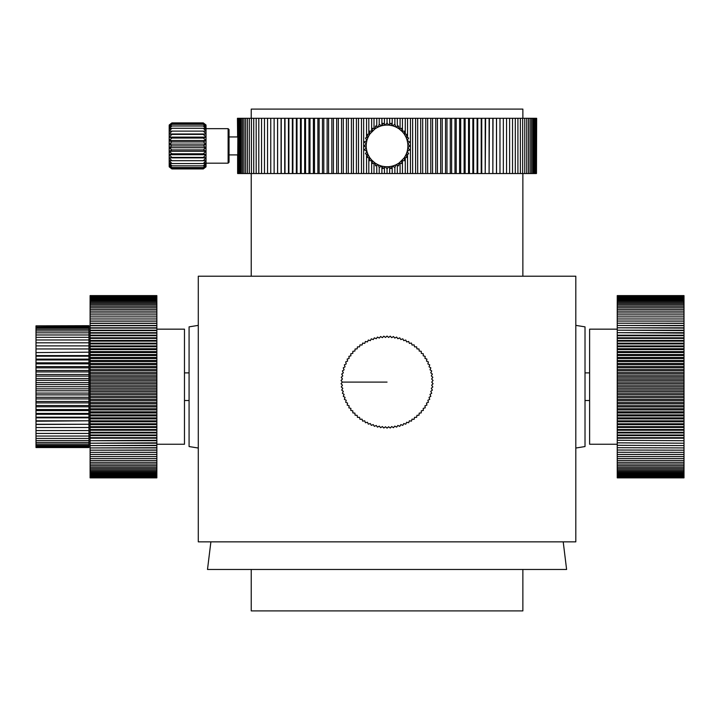 <?xml version="1.0" encoding="UTF-8"?>
<svg xmlns="http://www.w3.org/2000/svg" width="720" height="720" viewBox="0 0 720 720"><rect width="100%" height="100%" fill="white"/><g stroke="black" fill="none" stroke-linecap="round" stroke-linejoin="round"><path stroke-width="1.08" d="M169.191 125.199L171.927 122.895L203.292 122.895L206.028 125.199M206.028 126.936L206.028 125.757L203.292 124.29L206.028 127.071M206.028 128.745L206.028 127.017L203.292 125.982L206.028 128.88M206.028 131.076L206.028 128.853L203.292 128.286L206.028 131.076L203.292 131.121L206.028 133.857L206.028 131.211M206.028 133.857L203.292 134.406L206.028 136.998L206.028 134.01L169.191 133.992L169.191 136.998L171.927 134.406L169.191 134.01L171.927 131.121L169.191 131.211L169.191 133.857M206.028 136.998L203.292 138.042L206.028 140.418L206.028 137.169M206.028 140.418L203.292 141.921L206.028 144L206.028 140.598M206.028 144L203.292 145.917L206.028 147.645L206.028 144.189M206.028 147.645L203.292 149.913L206.028 151.236L206.028 147.834M206.028 151.236L203.292 153.792L206.028 154.665L206.028 151.416M206.028 154.665L203.292 157.428L206.028 157.824L206.028 154.836M206.028 157.824L203.292 160.713L206.028 160.632L206.028 157.977M206.028 160.623L203.292 163.548L206.028 162.981L206.028 160.758M206.028 162.954L203.292 165.852L206.028 164.817L206.028 163.089M206.028 164.763L203.292 167.553L206.028 166.077L206.028 164.898M206.028 166.005L203.292 168.588L206.028 166.131M206.028 166.635L203.292 168.939L171.927 168.939L169.191 166.635M169.191 164.898L169.191 166.077L171.927 167.553L169.191 164.763M169.191 163.089L169.191 164.817L171.927 165.852L169.191 162.954M169.191 160.758L169.191 162.981L171.927 163.548L169.191 160.623M169.191 157.977L169.191 160.632L171.927 160.713L169.191 157.977L171.927 157.428L169.191 154.836L169.191 157.824M169.191 151.416L169.191 154.665L171.927 153.792L169.191 151.416L171.927 149.913L169.191 147.834L169.191 151.236M169.191 144.189L169.191 147.645L171.927 145.917L169.191 144.189L171.927 141.921L169.191 140.598L169.191 144M169.191 137.169L169.191 140.418L171.927 138.042L169.191 136.998M169.191 128.853L169.191 131.076L171.927 128.286L169.191 128.853M169.191 127.017L169.191 128.745L171.927 125.982L169.191 127.017M169.191 125.757L169.191 126.936L171.927 124.29L169.191 125.757M203.292 168.588L171.927 168.588M203.292 167.553L171.927 167.553M203.292 165.852L171.927 165.852M203.292 163.548L171.927 163.548M203.292 160.713L171.927 160.713M206.028 157.851L169.191 157.851M203.292 157.428L171.927 157.428M206.028 154.71L169.191 154.71M203.292 153.792L171.927 153.792M206.028 151.299L169.191 151.299M203.292 149.913L171.927 149.913M206.028 147.735L169.191 147.735M203.292 145.917L171.927 145.917M206.028 144.108L169.191 144.108M203.292 141.921L171.927 141.921M206.028 140.535L169.191 140.535M203.292 138.042L171.927 138.042M206.028 137.133L169.191 137.133M203.292 134.406L171.927 134.406M203.292 131.121L171.927 131.121M203.292 128.286L171.927 128.286M203.292 125.982L171.927 125.982M203.292 124.29L171.927 124.29M203.292 123.246L171.927 123.246M229.041 145.917L229.041 129.573L228.123 128.655L228.123 163.179L229.041 162.261L229.041 145.917M401.76 131.076L401.841 128.286L399.114 128.853L401.751 131.211L404.685 131.121L401.895 131.211L404.109 133.857L404.685 131.121M404.685 160.713L401.895 160.632L404.685 160.713L404.109 157.977L399.114 162.981L401.841 163.548L401.76 160.758M372.339 160.758L372.249 163.548L374.985 162.981L372.339 160.623L369.414 160.713L372.204 160.632L369.981 157.977L369.414 160.713M369.414 131.121L372.204 131.211L369.414 131.121L369.981 133.857L374.985 128.853L372.249 128.286L372.339 131.076M385.317 125.091L388.773 125.091L387.045 122.895L385.236 125.199L383.049 123.246L381.726 125.712L385.137 125.109M378.306 126.936L381.546 125.757L379.179 124.29L378.261 127.071L375.534 125.982L375.138 128.745L378.135 127.017M368.145 136.998L369.873 134.01L367.11 134.406L368.199 137.133L365.418 138.042L366.885 140.418L368.073 137.169M366.237 144L366.84 140.598L364.374 141.921L366.327 144.108L364.032 145.917L366.219 147.645L366.219 144.189M366.84 151.236L366.237 147.834L364.374 149.913L366.957 151.299L365.418 153.792L368.073 154.665L366.885 151.416M369.873 157.824L368.145 154.836L367.11 157.428L369.981 157.977M378.135 164.817L375.138 163.089L375.534 165.852L378.261 164.763L379.179 167.553L381.546 166.077L378.306 164.898M385.137 166.725L381.726 166.131L383.049 168.588L385.236 166.635L387.045 168.939L388.773 166.743L385.317 166.743M392.364 166.131L388.962 166.725L391.041 168.588L392.427 166.005L394.92 167.553L395.793 164.898L392.544 166.077M398.961 163.089L395.964 164.817L398.556 165.852L399.114 162.981M405.945 154.836L404.217 157.824L406.98 157.428L405.9 154.71L408.681 153.792L407.205 151.416L406.026 154.665M407.853 147.834L407.259 151.236L409.716 149.913L407.763 147.735L410.067 145.917L407.871 144.189L407.871 147.645M407.259 140.598L407.853 144L409.716 141.921L407.133 140.535L408.681 138.042L406.026 137.169L407.205 140.418M404.217 134.01L405.945 136.998L406.98 134.406L404.109 133.857M395.964 127.017L398.961 128.745L398.556 125.982L395.838 127.071L394.92 124.29L392.544 125.757L395.793 126.936M388.962 125.109L392.364 125.712L391.041 123.246L388.773 125.091M198.288 276.21L575.811 276.21L575.811 541.854L198.288 541.854L198.288 276.21M563.211 541.854L566.604 569.475L207.495 569.475L210.888 541.854M394.875 167.526L394.875 173.538L274.122 173.538L274.122 118.296L277.56 118.296L277.56 173.538M397.323 165.357L397.323 173.538L394.875 173.538M496.53 118.296L496.53 173.538L499.977 173.538L499.977 118.296L397.323 118.296L397.323 126.477M397.323 118.296L394.875 118.296L394.875 124.317M392.193 166.455L392.193 173.538M389.655 167.346L389.655 173.538M387.045 168.939L387.045 173.538M384.435 167.346L384.435 173.538M381.906 166.455L381.906 173.538M379.215 167.526L379.215 173.538M237.987 150.12L237.627 173.538L237.627 154.692M256.968 118.296L237.447 118.296L237.627 137.151M237.627 118.296L237.987 141.714M237.987 118.296L237.627 173.538M238.536 118.296L238.536 173.538L237.987 173.538M239.265 118.296L239.265 173.538L238.536 173.538M240.174 118.296L240.174 173.538L239.265 173.538M241.254 118.296L241.254 173.538L240.174 173.538M242.523 118.296L242.523 173.538L241.254 173.538M243.963 118.296L243.963 173.538L242.523 173.538M245.574 118.296L245.574 173.538L243.963 173.538M247.356 118.296L247.356 173.538L245.574 173.538M249.318 118.296L249.318 173.538L247.356 173.538M251.442 118.296L251.442 173.538L249.318 173.538M253.728 118.296L253.728 173.538L251.442 173.538M256.968 173.538L253.728 173.538M259.461 118.296L256.185 118.296L256.185 173.538L259.461 173.538M262.107 118.296L258.795 118.296L258.795 173.538L262.107 173.538M264.906 118.296L261.558 118.296L261.558 173.538L264.906 173.538M267.858 118.296L264.483 118.296L264.483 173.538L267.858 173.538M270.954 118.296L267.552 118.296L267.552 173.538L270.954 173.538M274.194 118.296L270.765 118.296L270.765 173.538L274.194 173.538M394.875 118.296L277.56 118.296M277.614 118.296L277.614 173.538M281.07 118.296L281.07 173.538M281.25 118.296L281.25 173.538M284.706 118.296L284.706 173.538M285.003 118.296L285.003 173.538M288.468 118.296L288.468 173.538M288.882 118.296L288.882 173.538M292.347 118.296L292.347 173.538M292.887 118.296L292.887 173.538M296.343 118.296L296.343 173.538M297 118.296L297 173.538M300.456 118.296L300.456 173.538M301.221 118.296L301.221 173.538M304.668 118.296L304.668 173.538M305.559 118.296L305.559 173.538M308.979 118.296L308.979 173.538M309.987 118.296L309.987 173.538M313.389 118.296L313.389 173.538M314.505 118.296L314.505 173.538M317.88 118.296L317.88 173.538M319.122 118.296L319.122 173.538M322.461 118.296L322.461 173.538M323.811 118.296L323.811 173.538M327.123 118.296L327.123 173.538M328.581 118.296L328.581 173.538M331.857 118.296L331.857 173.538M333.423 118.296L333.423 173.538M336.663 118.296L336.663 173.538M338.337 118.296L338.337 173.538M341.523 118.296L341.523 173.538M343.305 118.296L343.305 173.538M346.437 118.296L346.437 173.538M348.318 118.296L348.318 173.538M351.405 118.296L351.405 173.538M353.385 118.296L353.385 173.538M356.418 118.296L356.418 173.538M358.497 118.296L358.497 173.538M361.467 118.296L361.467 173.538M363.645 118.296L363.645 173.538M366.543 118.296L366.543 137.673M366.543 139.869L366.543 140.76M366.543 151.074L366.543 151.974M366.543 154.161L366.543 173.538M368.811 118.296L368.811 134.163M368.811 157.671L368.811 173.538M371.646 118.296L371.646 131.193M371.646 160.641L371.646 173.538M374.004 118.296L374.004 128.655M374.004 163.188L374.004 173.538M376.767 118.296L376.767 126.477M376.767 165.357L376.767 173.538M379.215 118.296L379.215 124.317M381.906 118.296L381.906 125.379M384.435 118.296L384.435 124.488M387.045 118.296L387.045 122.895M389.655 118.296L389.655 124.488M392.193 118.296L392.193 125.379M400.086 163.188L400.086 173.538L397.323 173.538M400.086 118.296L400.086 128.655M402.444 160.641L402.444 173.538L400.086 173.538M402.444 118.296L402.444 131.193M405.279 157.671L405.279 173.538L402.444 173.538M405.279 118.296L405.279 134.163M407.556 154.161L407.556 173.538L405.279 173.538M407.556 118.296L407.556 137.673M407.556 139.869L407.556 140.76M407.556 151.074L407.556 151.974M410.454 118.296L410.454 173.538L407.556 173.538M412.632 118.296L412.632 173.538L410.454 173.538M415.602 118.296L415.602 173.538L412.632 173.538M417.681 118.296L417.681 173.538L415.602 173.538M420.705 118.296L420.705 173.538L417.681 173.538M422.685 118.296L422.685 173.538L420.705 173.538M425.772 118.296L425.772 173.538L422.685 173.538M427.653 118.296L427.653 173.538L425.772 173.538M430.794 118.296L430.794 173.538L427.653 173.538M432.576 118.296L432.576 173.538L430.794 173.538M435.762 118.296L435.762 173.538L432.576 173.538M437.436 118.296L437.436 173.538L435.762 173.538M440.667 118.296L440.667 173.538L437.436 173.538M442.233 118.296L442.233 173.538L440.667 173.538M445.509 118.296L445.509 173.538L442.233 173.538M446.967 118.296L446.967 173.538L445.509 173.538M450.279 118.296L450.279 173.538L446.967 173.538M451.629 118.296L451.629 173.538L450.279 173.538M454.977 118.296L454.977 173.538L451.629 173.538M456.21 118.296L456.21 173.538L454.977 173.538M459.585 118.296L459.585 173.538L456.21 173.538M460.71 118.296L460.71 173.538L459.585 173.538M464.112 118.296L464.112 173.538L460.71 173.538M465.12 118.296L465.12 173.538L464.112 173.538M468.54 118.296L468.54 173.538L465.12 173.538M469.431 118.296L469.431 173.538L468.54 173.538M472.869 118.296L472.869 173.538L469.431 173.538M473.643 118.296L473.643 173.538L472.869 173.538M477.099 118.296L477.099 173.538L473.643 173.538M477.747 118.296L477.747 173.538L477.099 173.538M481.212 118.296L481.212 173.538L477.747 173.538M481.743 118.296L481.743 173.538L481.212 173.538M485.208 118.296L485.208 173.538L481.743 173.538M485.631 118.296L485.208 173.538M489.096 118.296L489.096 173.538L485.631 173.538M489.393 118.296L489.096 173.538M492.849 118.296L492.849 173.538L489.393 173.538M493.029 118.296L492.849 173.538M496.476 118.296L496.476 173.538L493.029 173.538M499.905 173.538L503.334 173.538L503.334 118.296L499.905 118.296M503.145 173.538L506.547 173.538L506.547 118.296L503.145 118.296M506.232 173.538L509.616 173.538L509.616 118.296L506.232 118.296M509.184 173.538L512.532 173.538L512.532 118.296L509.184 118.296M511.983 173.538L515.304 173.538L515.304 118.296L511.983 118.296M514.638 173.538L517.914 173.538L517.914 118.296L514.638 118.296M536.472 118.296L536.472 173.538L536.652 118.296L517.131 118.296M520.371 118.296L520.371 173.538L517.131 173.538M522.657 118.296L522.657 173.538L520.371 173.538M524.781 118.296L524.781 173.538L522.657 173.538M526.734 118.296L526.734 173.538L524.781 173.538M528.525 118.296L528.525 173.538L526.734 173.538M530.136 118.296L530.136 173.538L528.525 173.538M531.576 118.296L531.576 173.538L530.136 173.538M532.836 118.296L532.836 173.538L531.576 173.538M533.925 118.296L533.925 173.538L532.836 173.538M534.834 118.296L534.834 173.538L533.925 173.538M535.563 118.296L535.563 173.538L534.834 173.538M536.103 118.296L536.103 173.538L535.563 173.538M251.235 173.538L251.235 276.21M251.235 569.475L251.235 610.911L522.864 610.911L522.864 569.475M251.235 118.296L251.235 109.089L522.864 109.089L522.864 118.296M198.288 325.377L189.081 326.853L189.081 446.553L198.288 448.029M575.811 325.377L585.018 326.853L585.018 446.553L575.811 448.029M90.099 300.852L90.099 295.605L156.852 295.605L156.852 300.852M90.099 295.767L156.852 295.767M90.099 296.046L156.852 296.046M90.099 296.433L156.852 296.433M90.099 296.928L156.852 296.928M90.099 297.54L156.852 297.54M90.099 298.251L156.852 298.251M90.099 299.079L156.852 299.079M90.099 301.815L90.099 300.006L156.852 300.006L156.852 301.815M90.099 302.886L90.099 301.041L156.852 301.041L156.852 302.886M90.099 304.065L90.099 302.184L156.852 302.184L156.852 304.065M90.099 305.334L90.099 303.426L156.852 303.426L156.852 305.334M90.099 306.711L90.099 304.767L156.852 304.767L156.852 306.711M90.099 308.187L90.099 306.216L156.852 306.216L156.852 308.187M90.099 309.753L90.099 307.755L156.852 307.755L156.852 309.753M90.099 311.409L90.099 309.393L156.852 309.393L156.852 311.409M90.099 313.164L90.099 311.13L156.852 311.13L156.852 313.164M90.099 315L90.099 312.957L156.852 312.957L156.852 315M90.099 316.935L90.099 314.874L156.852 314.874L156.852 316.935M156.852 318.951L90.099 318.951L90.099 316.872L156.852 316.872L156.852 321.048L90.099 321.048L90.099 318.96L156.852 318.96M156.852 323.217L90.099 323.217L90.099 321.129L156.852 321.129L156.852 325.476L90.099 325.476L90.099 323.379L156.852 323.379M156.852 327.807L90.099 327.807L90.099 325.71L156.852 325.71L156.852 330.201L90.099 330.201L90.099 328.104L156.852 328.104M156.852 332.676L90.099 332.676L90.099 330.579L156.852 330.579L156.852 335.205L90.099 335.205L90.099 333.126L156.852 333.126M90.099 333.126L90.099 332.676M156.852 337.806L90.099 337.806L90.099 335.727L156.852 335.727L156.852 340.461L90.099 340.461L90.099 338.4L156.852 338.4M90.099 335.727L90.099 335.205M156.852 335.205L156.852 335.727M90.099 338.4L90.099 337.806M156.852 343.179L90.099 343.179L90.099 341.127L156.852 341.127L156.852 345.942L90.099 345.942L90.099 343.908L156.852 343.908M90.099 341.127L90.099 340.461M156.852 340.461L156.852 341.127M90.099 343.908L90.099 343.179M156.852 348.759L90.099 348.759L90.099 346.743L156.852 346.743L156.852 351.621L90.099 351.621L90.099 349.623L156.852 349.623M90.099 346.743L90.099 345.942M156.852 345.942L156.852 346.743M90.099 349.623L90.099 348.759M156.852 354.528L90.099 354.528L90.099 352.557L156.852 352.557L156.852 357.471L90.099 357.471L90.099 355.527L156.852 355.527M90.099 352.557L90.099 351.621M156.852 351.621L156.852 352.557M90.099 355.527L90.099 354.528M156.852 360.459L90.099 360.459L90.099 358.533L156.852 358.533L156.852 363.465L90.099 363.465L90.099 361.575L156.852 361.575M90.099 358.533L90.099 357.471M156.852 357.471L156.852 358.533M90.099 361.575L90.099 360.459M156.852 366.507L90.099 366.507L90.099 364.653L156.852 364.653L156.852 369.576L90.099 369.576L90.099 367.749L156.852 367.749M90.099 364.653L90.099 363.465M156.852 363.465L156.852 364.653M90.099 367.749L90.099 366.507M156.852 372.663L90.099 372.663L90.099 370.872L156.852 370.872L156.852 375.759L90.099 375.759L90.099 374.013L156.852 374.013M90.099 370.872L90.099 369.576M156.852 369.576L156.852 370.872M90.099 374.013L90.099 372.663M156.852 378.882L90.099 378.882L90.099 377.172L156.852 377.172L156.852 382.005L90.099 382.005L90.099 380.34L156.852 380.34M90.099 377.172L90.099 375.759M156.852 375.759L156.852 377.172M90.099 380.34L90.099 378.882M156.852 385.137L90.099 385.137L90.099 383.517L156.852 383.517L156.852 388.269L90.099 388.269L90.099 386.703L156.852 386.703M90.099 383.517L90.099 382.005M156.852 382.005L156.852 383.517M90.099 386.703L90.099 385.137M156.852 391.401L90.099 391.401L90.099 389.88L156.852 389.88L156.852 394.524L90.099 394.524L90.099 393.057L156.852 393.057M90.099 389.88L90.099 388.269M156.852 388.269L156.852 389.88M90.099 393.057L90.099 391.401M156.852 397.647L90.099 397.647L90.099 396.234L156.852 396.234L156.852 400.743L90.099 400.743L90.099 399.393L156.852 399.393M90.099 396.234L90.099 394.524M156.852 394.524L156.852 396.234M90.099 399.393L90.099 397.647M156.852 403.83L90.099 403.83L90.099 402.534L156.852 402.534L156.852 406.899L90.099 406.899L90.099 405.657L156.852 405.657M90.099 402.534L90.099 400.743M156.852 400.743L156.852 402.534M90.099 405.657L90.099 403.83M156.852 409.941L90.099 409.941L90.099 408.753L156.852 408.753L156.852 412.947L90.099 412.947L90.099 411.831L156.852 411.831M90.099 408.753L90.099 406.899M156.852 406.899L156.852 408.753M90.099 411.831L90.099 409.941M156.852 415.935L90.099 415.935L90.099 414.873L156.852 414.873L156.852 418.878L90.099 418.878L90.099 417.879L156.852 417.879M90.099 414.873L90.099 412.947M156.852 412.947L156.852 414.873M90.099 417.879L90.099 415.935M156.852 421.785L90.099 421.785L90.099 420.849L156.852 420.849L156.852 424.647L90.099 424.647L90.099 423.783L156.852 423.783M90.099 420.849L90.099 418.878M156.852 418.878L156.852 420.849M90.099 423.783L90.099 421.785M156.852 427.464L90.099 427.464L90.099 426.663L156.852 426.663L156.852 430.227L90.099 430.227L90.099 429.498L156.852 429.498M90.099 426.663L90.099 424.647M156.852 424.647L156.852 426.663M90.099 429.498L90.099 427.464M156.852 432.945L90.099 432.945L90.099 432.279L156.852 432.279L156.852 435.6L90.099 435.6L90.099 435.006L156.852 435.006M90.099 432.279L90.099 430.227M156.852 430.227L156.852 432.279M90.099 435.006L90.099 432.945M156.852 438.192L90.099 438.192L90.099 437.679L156.852 437.679L156.852 440.73L90.099 440.73L156.852 440.28M90.099 437.679L90.099 435.6M156.852 435.6L156.852 437.679M90.099 440.28L90.099 438.192M156.852 443.205L90.099 443.205L156.852 442.827L156.852 445.599L90.099 445.599L156.852 445.293M90.099 442.827L90.099 440.73M156.852 440.73L156.852 442.827M90.099 445.293L90.099 443.205M156.852 447.93L90.099 447.93L156.852 447.696L156.852 450.18L90.099 450.18L156.852 450.027M90.099 447.696L90.099 445.599M156.852 445.599L156.852 447.696M90.099 450.027L90.099 447.93M156.852 452.358L90.099 452.358L156.852 452.277L156.852 454.446L90.099 454.455L156.852 454.446L156.852 456.534L90.099 456.534L90.099 452.358M90.099 452.277L90.099 450.18M156.852 450.18L156.852 452.277M90.099 456.471L90.099 458.532L156.852 458.532L156.852 456.471M90.099 458.397L90.099 460.449L156.852 460.449L156.852 458.397M90.099 460.242L90.099 462.276L156.852 462.276L156.852 460.242M90.099 461.997L90.099 464.004L156.852 464.004L156.852 461.997M90.099 463.653L90.099 465.651L156.852 465.651L156.852 463.653M90.099 465.219L90.099 467.19L156.852 467.19L156.852 465.219M90.099 466.695L90.099 468.63L156.852 468.63L156.852 466.695M90.099 468.072L90.099 469.98L156.852 469.98L156.852 468.072M90.099 469.341L90.099 471.222L156.852 471.222L156.852 469.341M90.099 470.52L90.099 472.365L156.852 472.365L156.852 470.52M90.099 471.591L90.099 473.4L156.852 473.4L156.852 471.591M90.099 477.801L90.099 474.327L156.852 474.327L156.852 477.864L90.099 477.864L156.852 477.801M90.099 474.327L90.099 472.554M156.852 472.554L156.852 474.327M90.099 475.155L156.852 475.155M90.099 475.866L156.852 475.866M90.099 476.478L156.852 476.478M90.099 476.973L156.852 476.973M90.099 477.36L156.852 477.36M90.099 477.639L156.852 477.639M90.099 295.605L156.852 295.605M156.852 444.249L184.473 444.249L184.473 329.157L156.852 329.157M684 300.852L684 295.605L617.247 295.605L617.247 300.852M684 295.767L617.247 295.767M684 296.046L617.247 296.046M684 296.433L617.247 296.433M684 296.928L617.247 296.928M684 297.54L617.247 297.54M684 298.251L617.247 298.251M684 299.079L617.247 299.079M684 301.815L684 300.006L617.247 300.006L617.247 301.815M684 302.886L684 301.041L617.247 301.041L617.247 302.886M684 304.065L684 302.184L617.247 302.184L617.247 304.065M684 305.334L684 303.426L617.247 303.426L617.247 305.334M684 306.711L684 304.767L617.247 304.767L617.247 306.711M684 308.187L684 306.216L617.247 306.216L617.247 308.187M684 309.753L684 307.755L617.247 307.755L617.247 309.753M684 311.409L684 309.393L617.247 309.393L617.247 311.409M684 313.164L684 311.13L617.247 311.13L617.247 313.164M684 315L684 312.957L617.247 312.957L617.247 315M684 316.935L684 314.874L617.247 314.874L617.247 316.935M617.247 316.872L617.247 318.951L684 318.951L684 316.872L617.247 316.872M617.247 318.96L617.247 321.048L684 321.048L684 318.96L617.247 318.96M617.247 321.129L617.247 323.217L684 323.217L684 321.129L617.247 321.048M617.247 323.379L617.247 325.476L684 325.476L684 323.379L617.247 323.217M617.247 325.71L617.247 327.807L684 327.807L684 325.71L617.247 325.476M617.247 328.104L617.247 330.201L684 330.201L684 328.104L617.247 327.807M617.247 330.579L617.247 332.676L684 332.676L684 330.579L617.247 330.201M617.247 333.126L617.247 335.205L684 335.205L684 333.126L617.247 332.676M684 333.126L684 332.676M617.247 335.727L617.247 337.806L684 337.806L684 335.727L617.247 335.727L617.247 335.205M684 335.727L684 335.205M617.247 338.4L617.247 340.461L684 340.461L684 338.4L617.247 338.4L617.247 337.806M684 338.4L684 337.806M617.247 341.127L617.247 343.179L684 343.179L684 341.127L617.247 341.127L617.247 340.461M684 341.127L684 340.461M617.247 343.908L617.247 345.942L684 345.942L684 343.908L617.247 343.908L617.247 343.179M684 343.908L684 343.179M617.247 346.743L617.247 348.759L684 348.759L684 346.743L617.247 346.743L617.247 345.942M684 346.743L684 345.942M617.247 349.623L617.247 351.621L684 351.621L684 349.623L617.247 349.623L617.247 348.759M684 349.623L684 348.759M617.247 352.557L617.247 354.528L684 354.528L684 352.557L617.247 352.557L617.247 351.621M684 352.557L684 351.621M617.247 355.527L617.247 357.471L684 357.471L684 355.527L617.247 355.527L617.247 354.528M684 355.527L684 354.528M617.247 358.533L617.247 360.459L684 360.459L684 358.533L617.247 358.533L617.247 357.471M684 358.533L684 357.471M617.247 361.575L617.247 363.465L684 363.465L684 361.575L617.247 361.575L617.247 360.459M684 361.575L684 360.459M617.247 364.653L617.247 366.507L684 366.507L684 364.653L617.247 364.653L617.247 363.465M684 364.653L684 363.465M617.247 367.749L617.247 369.576L684 369.576L684 367.749L617.247 367.749L617.247 366.507M684 367.749L684 366.507M617.247 370.872L617.247 372.663L684 372.663L684 370.872L617.247 370.872L617.247 369.576M684 370.872L684 369.576M617.247 374.013L617.247 375.759L684 375.759L684 374.013L617.247 374.013L617.247 372.663M684 374.013L684 372.663M617.247 377.172L617.247 378.882L684 378.882L684 377.172L617.247 377.172L617.247 375.759M684 377.172L684 375.759M617.247 380.34L617.247 382.005L684 382.005L684 380.34L617.247 380.34L617.247 378.882M684 380.34L684 378.882M617.247 383.517L617.247 385.137L684 385.137L684 383.517L617.247 383.517L617.247 382.005M684 383.517L684 382.005M617.247 386.703L617.247 388.269L684 388.269L684 386.703L617.247 386.703L617.247 385.137M684 386.703L684 385.137M617.247 389.88L617.247 391.401L684 391.401L684 389.88L617.247 389.88L617.247 388.269M684 389.88L684 388.269M617.247 393.057L617.247 394.524L684 394.524L684 393.057L617.247 393.057L617.247 391.401M684 393.057L684 391.401M617.247 396.234L617.247 397.647L684 397.647L684 396.234L617.247 396.234L617.247 394.524M684 396.234L684 394.524M617.247 399.393L617.247 400.743L684 400.743L684 399.393L617.247 399.393L617.247 397.647M684 399.393L684 397.647M617.247 402.534L617.247 403.83L684 403.83L684 402.534L617.247 402.534L617.247 400.743M684 402.534L684 400.743M617.247 405.657L617.247 406.899L684 406.899L684 405.657L617.247 405.657L617.247 403.83M684 405.657L684 403.83M617.247 408.753L617.247 409.941L684 409.941L684 408.753L617.247 408.753L617.247 406.899M684 408.753L684 406.899M617.247 411.831L617.247 412.947L684 412.947L684 411.831L617.247 411.831L617.247 409.941M684 411.831L684 409.941M617.247 414.873L617.247 415.935L684 415.935L684 414.873L617.247 414.873L617.247 412.947M684 414.873L684 412.947M617.247 417.879L617.247 418.878L684 418.878L684 417.879L617.247 417.879L617.247 415.935M684 417.879L684 415.935M617.247 420.849L617.247 421.785L684 421.785L684 420.849L617.247 420.849L617.247 418.878M684 420.849L684 418.878M617.247 423.783L617.247 424.647L684 424.647L684 423.783L617.247 423.783L617.247 421.785M684 423.783L684 421.785M617.247 426.663L617.247 427.464L684 427.464L684 426.663L617.247 426.663L617.247 424.647M684 426.663L684 424.647M617.247 429.498L617.247 430.227L684 430.227L684 429.498L617.247 429.498L617.247 427.464M684 429.498L684 427.464M617.247 432.279L617.247 432.945L684 432.945L684 432.279L617.247 432.279L617.247 430.227M684 432.279L684 430.227M617.247 435.006L617.247 435.6L684 435.6L684 435.006L617.247 435.006L617.247 432.945M684 435.006L684 432.945M617.247 437.679L617.247 438.192L684 438.192L684 437.679L617.247 437.679L617.247 435.6M684 437.679L684 435.6M617.247 440.28L684 440.73L617.247 440.28L617.247 438.192M684 440.28L684 438.192M617.247 442.827L684 443.205L617.247 442.827L617.247 440.73M684 442.827L684 440.73M617.247 445.293L684 445.599L617.247 445.293L617.247 443.205M684 445.293L684 443.205M617.247 447.696L684 447.93L617.247 447.696L617.247 445.599M684 447.696L684 445.599M617.247 450.027L684 450.18L617.247 450.027L617.247 447.93M684 450.027L684 447.93M617.247 452.277L684 452.358L617.247 452.277L617.247 450.18M684 452.277L684 450.18M617.247 452.358L617.247 454.455L684 454.455L617.247 454.446L617.247 456.534L684 456.534L684 452.358M684 456.471L684 458.532L617.247 458.532L617.247 456.471M684 458.397L684 460.449L617.247 460.449L617.247 458.397M684 460.242L684 462.276L617.247 462.276L617.247 460.242M684 461.997L684 464.004L617.247 464.004L617.247 461.997M684 463.653L684 465.651L617.247 465.651L617.247 463.653M684 465.219L684 467.19L617.247 467.19L617.247 465.219M684 466.695L684 468.63L617.247 468.63L617.247 466.695M684 468.072L684 469.98L617.247 469.98L617.247 468.072M684 469.341L684 471.222L617.247 471.222L617.247 469.341M684 470.52L684 472.365L617.247 472.365L617.247 470.52M684 471.591L684 473.4L617.247 473.4L617.247 471.591M684 477.801L684 474.327L617.247 474.327L617.247 477.864L684 477.864L617.247 477.801M617.247 472.554L617.247 474.327M684 474.327L684 472.554M684 475.155L617.247 475.155M684 475.866L617.247 475.866M684 476.478L617.247 476.478M684 476.973L617.247 476.973M684 477.36L617.247 477.36M684 477.639L617.247 477.639M684 295.605L617.247 295.605M617.247 444.249L589.617 444.249L589.617 329.157L617.247 329.157M88.947 325.701L36 325.845L88.947 325.701M88.947 335.835L88.947 325.845M88.947 326.295L36 325.845M88.947 327.033L36 327.033L36 326.295M88.947 328.068L36 328.068L36 327.033M88.947 329.382L36 329.382L36 328.068M88.947 330.975L36 330.975L36 329.382M88.947 332.838L36 332.838L36 330.975M36 335.835L36 332.838M88.947 338.013L88.947 334.971L36 334.971L36 338.013M88.947 340.416L88.947 337.347L36 337.347L36 340.416M88.947 343.053L88.947 339.975L36 339.975L36 343.053M88.947 345.897L88.947 342.819L36 342.819L36 345.897M88.947 345.888L36 345.888L36 348.948L88.947 348.948L88.947 345.888M88.947 348.948L36 348.948M88.947 352.179L36 352.593L88.947 352.179L88.947 349.146M36 352.179L36 349.146M88.947 355.581L88.947 356.202L36 356.202L36 355.581L88.947 355.581L88.947 352.593M36 355.581L36 352.593M88.947 359.127L88.947 359.964L36 359.964L36 359.127L88.947 359.127L88.947 356.202M36 359.127L36 356.202M88.947 362.817L88.947 363.852L36 363.852L36 362.817L88.947 362.817L88.947 359.964M36 362.817L36 359.964M88.947 366.615L88.947 367.848L36 367.848L36 366.615L88.947 366.615L88.947 363.852M36 366.615L36 363.852M88.947 370.512L88.947 371.943L36 371.943L36 370.512L88.947 370.512L88.947 367.848M36 370.512L36 367.848M88.947 374.49L88.947 376.11L36 376.11L36 374.49L88.947 374.49L88.947 371.943M36 374.49L36 371.943M88.947 378.531L88.947 380.322L36 380.322L36 378.531L88.947 378.531L88.947 376.11M36 378.531L36 376.11M88.947 382.608L88.947 384.57L36 384.57L36 382.608L88.947 382.608L88.947 380.322M36 382.608L36 380.322M88.947 386.703L88.947 388.836L36 388.836L36 386.703L88.947 386.703L88.947 384.57M36 386.703L36 384.57M88.947 390.798L88.947 393.075L36 393.075L36 390.798L88.947 390.798L88.947 388.836M36 390.798L36 388.836M88.947 394.875L88.947 397.296L36 397.296L36 394.875L88.947 394.875L88.947 393.075M36 394.875L36 393.075M88.947 398.916L88.947 401.463L36 401.463L36 398.916L88.947 398.916L88.947 397.296M36 398.916L36 397.296M88.947 402.894L88.947 405.549L36 405.549L36 402.894L88.947 402.894L88.947 401.463M36 402.894L36 401.463M88.947 406.791L88.947 409.554L36 409.554L36 406.791L88.947 406.791L88.947 405.549M36 406.791L36 405.549M88.947 410.589L88.947 413.442L36 413.442L36 410.589L88.947 410.589L88.947 409.554M36 410.589L36 409.554M88.947 414.279L88.947 417.204L36 417.204L36 414.279L88.947 414.279L88.947 413.442M36 414.279L36 413.442M88.947 417.825L88.947 420.813L36 420.813L36 417.825L88.947 417.825L88.947 417.204M36 417.825L36 417.204M88.947 421.227L88.947 424.26L36 424.26L36 421.227L88.947 420.813M88.947 424.458L88.947 427.518L36 427.518L36 424.458L88.947 424.26M88.947 427.5L88.947 430.587L36 430.587L36 427.5M88.947 430.353L88.947 433.431L36 433.431L36 430.353M88.947 432.99L88.947 436.05L36 436.05L36 432.99M88.947 435.393L88.947 438.435L36 438.435L36 435.393M88.947 437.571L88.947 440.568L36 440.568L36 437.571M88.947 440.568L88.947 442.431L36 442.431L36 440.568M88.947 442.431L88.947 444.024L36 444.024L36 442.431M88.947 444.024L88.947 445.338L36 445.338L36 444.024M88.947 445.338L88.947 446.373L36 446.373L36 445.338M88.947 446.373L88.947 447.111L36 447.111L36 446.373M88.947 447.111L36 447.111M88.947 447.552L36 447.552M391.716 337.662L390.258 336.168L388.611 337.437L387.045 336.06L385.488 337.437L383.832 336.168L382.374 337.662L380.637 336.51L379.287 338.094L377.478 337.068L376.236 338.742L374.355 337.842L373.239 339.597L371.304 338.832L370.305 340.668L368.325 340.038L367.461 341.937L365.436 341.451L364.707 343.404L362.655 343.053L362.061 345.051L359.991 344.853L359.541 346.887L357.453 346.833L357.147 348.894L355.068 348.984L354.906 351.054L352.836 351.297L352.818 353.376L350.766 353.754L350.901 355.833L348.876 356.355L349.155 358.416L347.175 359.082L347.589 361.116L345.672 361.917L346.23 363.924L344.358 364.851L345.06 366.813L343.26 367.875L344.097 369.783L342.378 370.962L343.341 372.807L341.712 374.103L342.801 375.876L341.262 377.289L342.468 378.981L341.037 380.493L342.36 382.095L341.037 383.706L342.468 385.218L341.262 386.91L342.801 388.314L341.712 390.096L343.341 391.392L342.378 393.237L344.097 394.416L343.26 396.324L345.06 397.386L344.358 399.348L346.23 400.275L345.672 402.282L347.589 403.074L347.175 405.117L349.155 405.774L348.876 407.844L350.901 408.366L350.766 410.445L352.818 410.823L352.836 412.902L354.906 413.136L355.068 415.215L357.147 415.305L357.453 417.366L359.541 417.312L359.991 419.346L362.061 419.148L362.655 421.146L364.707 420.795L365.436 422.748L367.461 422.262L368.325 424.161L370.305 423.531L371.304 425.358L373.239 424.593L374.355 426.357L376.236 425.457L377.478 427.131L379.287 426.105L380.637 427.689L382.374 426.537L383.832 428.022L385.488 426.753L387.045 428.139L388.611 426.753L390.258 428.022L391.716 426.537L393.453 427.689L394.803 426.105L396.621 427.131L397.854 425.457L399.735 426.357L400.86 424.593L402.795 425.358L403.785 423.531L405.774 424.161L406.638 422.262L408.663 422.748L409.392 420.795L411.444 421.146L412.038 419.148L414.108 419.346L414.558 417.312L416.637 417.366L416.952 415.305L419.031 415.215L419.193 413.136L421.263 412.902L421.281 410.823L423.324 410.445L423.198 408.366L425.214 407.844L424.944 405.774L426.915 405.117L426.501 403.074L428.427 402.282L427.869 400.275L429.732 399.348L429.039 397.386L430.83 396.324L430.002 394.416L431.721 393.237L430.758 391.392L432.387 390.096L431.298 388.314L432.837 386.91L431.622 385.218L433.062 383.706L431.73 382.095L433.062 380.493L431.622 378.981L432.837 377.289L431.298 375.876L432.387 374.103L430.758 372.807L431.721 370.962L430.002 369.783L430.83 367.875L429.039 366.813L429.732 364.851L427.869 363.924L428.427 361.917L426.501 361.116L426.915 359.082L424.944 358.416L425.214 356.355L423.198 355.833L423.324 353.754L421.281 353.376L421.263 351.297L419.193 351.054L419.031 348.984L416.952 348.894L416.637 346.833L414.558 346.887L414.108 344.853L412.038 345.051L411.444 343.053L409.392 343.404L408.663 341.451L406.638 341.937L405.774 340.038L403.785 340.668L402.795 338.832L400.86 339.597L399.735 337.842L397.854 338.742L396.621 337.068L394.803 338.094L393.453 336.51L391.716 337.662L390.258 336.168L388.611 337.437L387.045 336.06L385.488 337.437L383.832 336.168L382.374 337.662L380.637 336.51M382.374 426.537L383.832 428.022L385.488 426.753L387.045 428.139L388.611 426.753L390.258 428.022L391.716 426.537L393.453 427.689M426.114 405.387L426.915 405.117M387.045 382.095L342.36 382.095M203.292 168.939L206.028 166.815M203.292 122.895L206.028 125.019M169.191 125.019L171.927 122.895M169.191 166.815L171.927 168.939M206.028 128.655L228.123 128.655M206.028 163.179L228.123 163.179M237.447 154.899L229.041 154.899M237.447 136.944L229.041 136.944M522.864 173.538L522.864 276.21M589.617 400.518L585.018 400.518L589.617 400.518M189.081 400.518L184.473 400.518L189.081 400.518M589.617 372.888L585.018 372.888L589.617 372.888M189.081 372.888L184.473 372.888L189.081 372.888"/></g></svg>

